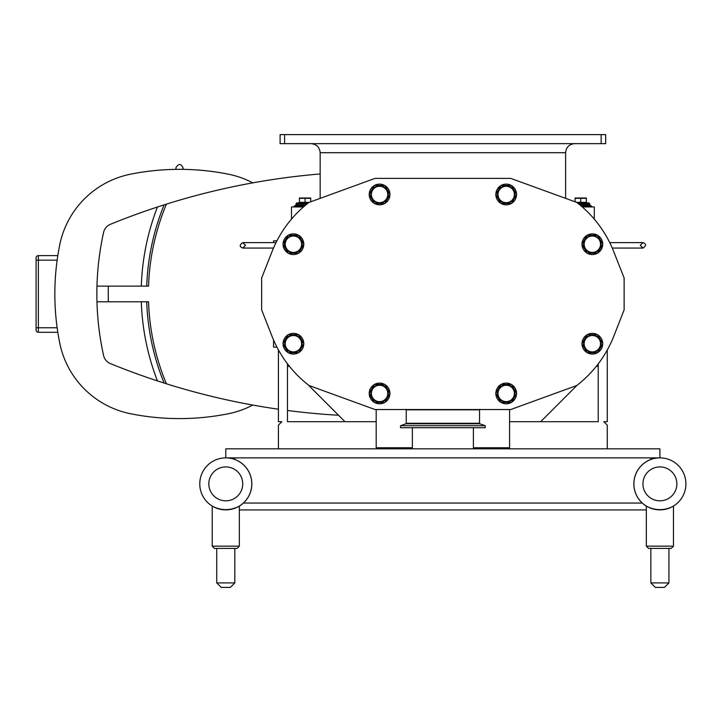 <?xml version="1.0" encoding="UTF-8"?>
<svg xmlns="http://www.w3.org/2000/svg" width="722" height="722" viewBox="0 0 722 722"><rect width="100%" height="100%" fill="white"/><g stroke="black" fill="none" stroke-linecap="round" stroke-linejoin="round"><path stroke-width="1.08" d="M647.219 506.636A26.046 26.046 0 0 1 650.856 459.454L650.856 457.874M234.83 457.874L234.83 459.454A26.046 26.046 0 0 1 238.459 506.636M239.352 509.922L646.334 509.922M509.588 409.545L509.588 447.748L473.406 447.748L473.406 427.704M225.778 457.874L225.778 448.831L659.899 448.831L659.899 457.874L225.778 457.874A26.001 26.001 0 0 1 251.788 483.875A26.001 26.001 0 0 0 225.778 457.874A26.001 26.001 0 0 0 199.777 483.875A26.001 26.001 0 0 0 225.778 509.876A26.001 26.001 0 0 0 251.788 483.875M412.361 427.704L412.361 447.748L376.189 447.748L376.189 409.545M57.805 332.291L38.365 332.291A2.265 2.265 0 0 1 36.1 330.035L36.1 327.77L38.365 327.77L38.365 260.146L36.1 260.146L36.1 327.77M57.805 255.624L38.365 255.624A2.265 2.265 0 0 0 36.1 257.889L36.1 260.146M159.815 381.685A712.127 712.127 0 0 1 157.441 380.909A712.127 712.127 0 0 1 110.412 363.617A11.399 11.399 0 0 1 103.589 355.531A284.892 284.892 0 0 1 96.965 301.796L108.363 301.796A273.494 273.494 0 0 1 108.363 286.129L148.542 286.129A233.341 233.341 0 0 1 166.394 204.136L164.147 204.849A235.146 235.146 0 0 0 146.728 286.129M166.394 204.136A712.127 712.127 0 0 1 320.162 173.957M108.363 286.129L96.965 286.129A284.892 284.892 0 0 1 103.589 232.394A11.399 11.399 0 0 1 110.412 224.307A712.127 712.127 0 0 1 157.441 207.006A240.57 240.57 0 0 0 141.304 286.129M164.147 204.849L157.441 207.006M141.304 301.796A240.57 240.57 0 0 0 157.441 380.909L166.394 383.788A712.127 712.127 0 0 1 164.147 383.075A235.146 235.146 0 0 1 146.728 301.796M338.582 415.267A712.127 712.127 0 0 1 287.464 410.466M278.421 409.221A712.127 712.127 0 0 1 166.394 383.788A233.341 233.341 0 0 1 148.542 301.796L108.363 301.796M252.772 405.06A90.44 90.44 0 0 1 228.296 413.76A249.252 249.252 0 0 1 130.646 413.76A90.44 90.44 0 0 1 59.673 342.788A249.252 249.252 0 0 1 59.673 245.137A90.44 90.44 0 0 1 130.646 174.164A249.252 249.252 0 0 1 228.296 174.164A90.44 90.44 0 0 1 252.772 182.856M96.965 286.129A284.892 284.892 0 0 0 96.965 301.796M597.753 366.316L596.327 366.316L597.753 366.316L597.753 364.502M288.015 364.502L288.015 366.316L289.441 366.316M276.932 240.823L273.548 240.823L273.548 242.637M276.932 347.092L273.548 347.092L273.548 339.963M582.04 206.736L592.022 206.736L591.119 205.833L580.984 205.833M578.502 203.794L589.766 203.794L588.854 202.891L577.365 202.891L586.914 202.891L586.372 202.34L576.562 202.34M580.714 202.891L580.714 198.324L586.372 198.324L586.372 202.34M580.714 198.324L575.064 198.324L575.064 201.799M575.064 198.008L586.372 198.008M304.792 205.833L294.657 205.833L293.746 206.736L303.736 206.736M308.411 202.891L296.913 202.891L296.011 203.794L307.265 203.794M298.863 202.891L299.404 202.34L299.404 198.324L305.054 198.324L305.054 202.891M305.054 198.324L310.704 198.324L310.704 201.799M310.704 198.008L299.404 198.008M303.484 206.952L291.489 206.952L291.489 219.127M594.287 219.127L594.287 206.952L582.284 206.952M624.133 278.042L624.133 309.882L613.763 336.244A115.583 115.583 0 0 1 576.752 385.512L510.716 409.545L375.052 409.545L309.016 385.512A115.583 115.583 0 0 1 272.004 336.244L261.644 309.882L261.644 278.042L272.004 251.68A115.583 115.583 0 0 1 309.016 202.413L375.052 178.379L510.716 178.379L576.752 202.413A115.583 115.583 0 0 1 613.763 251.68L624.133 278.042M581.995 343.546A10.352 10.352 0 0 1 587.04 334.809M587.302 334.656A10.352 10.352 0 0 1 597.392 334.656M597.663 334.809A10.352 10.352 0 0 1 602.699 343.546M602.699 343.862A10.352 10.352 0 0 1 597.663 352.598M597.392 352.751A10.352 10.352 0 0 1 587.302 352.751M587.04 352.598A10.352 10.352 0 0 1 581.995 343.862M584.152 343.699A8.195 8.195 0 0 1 592.347 335.513A8.195 8.195 0 0 1 600.542 343.699A8.195 8.195 0 0 1 592.347 351.894A8.195 8.195 0 0 1 584.152 343.699A8.195 8.195 0 0 1 592.347 335.513A8.195 8.195 0 0 1 600.542 343.699M602.789 343.699L597.572 334.656L587.13 334.656L581.905 343.699L587.13 352.751L597.572 352.751L602.789 343.699M583.629 343.699A8.727 8.727 0 0 1 592.347 334.981A8.727 8.727 0 0 1 601.074 343.699A8.727 8.727 0 0 1 592.347 352.426A8.727 8.727 0 0 1 583.629 343.699M581.995 244.063A10.352 10.352 0 0 1 587.04 235.327M587.302 235.173A10.352 10.352 0 0 1 597.392 235.173M597.663 235.327A10.352 10.352 0 0 1 602.699 244.063M602.699 244.37A10.352 10.352 0 0 1 597.663 253.106M597.392 253.26A10.352 10.352 0 0 1 587.302 253.26M587.04 253.106A10.352 10.352 0 0 1 581.995 244.37M584.152 244.217A8.195 8.195 0 0 1 592.347 236.022A8.195 8.195 0 0 1 600.542 244.217A8.195 8.195 0 0 1 592.347 252.411A8.195 8.195 0 0 1 584.152 244.217A8.195 8.195 0 0 1 592.347 236.022A8.195 8.195 0 0 1 600.542 244.217M602.789 244.217L597.572 235.173L587.13 235.173L581.905 244.217L587.13 253.26L597.572 253.26L602.789 244.217M583.629 244.217A8.727 8.727 0 0 1 592.347 235.498A8.727 8.727 0 0 1 601.074 244.217A8.727 8.727 0 0 1 592.347 252.944A8.727 8.727 0 0 1 583.629 244.217M495.843 194.326A10.352 10.352 0 0 1 500.887 185.59M501.149 185.428A10.352 10.352 0 0 1 511.239 185.428M511.501 185.59A10.352 10.352 0 0 1 516.546 194.326M516.546 194.633A10.352 10.352 0 0 1 511.501 203.369M511.239 203.523A10.352 10.352 0 0 1 501.149 203.523M500.887 203.369A10.352 10.352 0 0 1 495.843 194.633M497.999 194.48A8.195 8.195 0 0 1 506.194 186.285A8.195 8.195 0 0 1 514.389 194.48A8.195 8.195 0 0 1 506.194 202.665A8.195 8.195 0 0 1 497.999 194.48A8.195 8.195 0 0 1 506.194 186.285A8.195 8.195 0 0 1 514.389 194.48M516.636 194.48L511.42 185.428L500.969 185.428L495.752 194.48L500.969 203.523L511.42 203.523L516.636 194.48M497.467 194.48A8.727 8.727 0 0 1 506.194 185.753A8.727 8.727 0 0 1 514.921 194.48A8.727 8.727 0 0 1 506.194 203.198A8.727 8.727 0 0 1 497.467 194.48M495.843 393.291A10.352 10.352 0 0 1 500.887 384.555M501.149 384.402A10.352 10.352 0 0 1 511.239 384.402M511.501 384.555A10.352 10.352 0 0 1 516.546 393.291M516.546 393.598A10.352 10.352 0 0 1 511.501 402.334M511.239 402.488A10.352 10.352 0 0 1 501.149 402.488M500.887 402.334A10.352 10.352 0 0 1 495.843 393.598M497.999 393.445A8.195 8.195 0 0 1 506.194 385.25A8.195 8.195 0 0 1 514.389 393.445A8.195 8.195 0 0 1 506.194 401.64A8.195 8.195 0 0 1 497.999 393.445A8.195 8.195 0 0 1 506.194 385.25A8.195 8.195 0 0 1 514.389 393.445M516.636 393.445L511.42 384.402L500.969 384.402L495.752 393.445L500.969 402.488L511.42 402.488L516.636 393.445M497.467 393.445A8.727 8.727 0 0 1 506.194 384.727A8.727 8.727 0 0 1 514.921 393.445A8.727 8.727 0 0 1 506.194 402.172A8.727 8.727 0 0 1 497.467 393.445M369.222 393.291A10.352 10.352 0 0 1 374.267 384.555M374.537 384.402A10.352 10.352 0 0 1 384.618 384.402M384.889 384.555A10.352 10.352 0 0 1 389.934 393.291M389.934 393.598A10.352 10.352 0 0 1 384.889 402.334M384.618 402.488A10.352 10.352 0 0 1 374.537 402.488M374.267 402.334A10.352 10.352 0 0 1 369.222 393.598M371.379 393.445A8.195 8.195 0 0 1 379.573 385.25A8.195 8.195 0 0 1 387.768 393.445A8.195 8.195 0 0 1 379.573 401.64A8.195 8.195 0 0 1 371.379 393.445A8.195 8.195 0 0 1 379.573 385.25A8.195 8.195 0 0 1 387.768 393.445M390.024 393.445L384.799 384.402L374.357 384.402L369.132 393.445L374.357 402.488L384.799 402.488L390.024 393.445M370.855 393.445A8.727 8.727 0 0 1 379.573 384.727A8.727 8.727 0 0 1 388.301 393.445A8.727 8.727 0 0 1 379.573 402.172A8.727 8.727 0 0 1 370.855 393.445M369.222 194.326A10.352 10.352 0 0 1 374.267 185.59M374.537 185.428A10.352 10.352 0 0 1 384.618 185.428M384.889 185.59A10.352 10.352 0 0 1 389.934 194.326M389.934 194.633A10.352 10.352 0 0 1 384.889 203.369M384.618 203.523A10.352 10.352 0 0 1 374.537 203.523M374.267 203.369A10.352 10.352 0 0 1 369.222 194.633M371.379 194.48A8.195 8.195 0 0 1 379.573 186.285A8.195 8.195 0 0 1 387.768 194.48A8.195 8.195 0 0 1 379.573 202.665A8.195 8.195 0 0 1 371.379 194.48A8.195 8.195 0 0 1 379.573 186.285A8.195 8.195 0 0 1 387.768 194.48M390.024 194.48L384.799 185.428L374.357 185.428L369.132 194.48L374.357 203.523L384.799 203.523L390.024 194.48M370.855 194.48A8.727 8.727 0 0 1 379.573 185.753A8.727 8.727 0 0 1 388.301 194.48A8.727 8.727 0 0 1 379.573 203.198A8.727 8.727 0 0 1 370.855 194.48M283.069 343.546A10.352 10.352 0 0 1 288.114 334.809M288.376 334.656A10.352 10.352 0 0 1 298.466 334.656M298.737 334.809A10.352 10.352 0 0 1 303.781 343.546M303.781 343.862A10.352 10.352 0 0 1 298.737 352.598M298.466 352.751A10.352 10.352 0 0 1 288.376 352.751M288.114 352.598A10.352 10.352 0 0 1 283.069 343.862M285.226 343.699A8.195 8.195 0 0 1 293.421 335.513A8.195 8.195 0 0 1 301.615 343.699A8.195 8.195 0 0 1 293.421 351.894A8.195 8.195 0 0 1 285.226 343.699A8.195 8.195 0 0 1 293.421 335.513A8.195 8.195 0 0 1 301.615 343.699M303.863 343.699L298.646 334.656L288.204 334.656L282.979 343.699L288.204 352.751L298.646 352.751L303.863 343.699M284.703 343.699A8.727 8.727 0 0 1 293.421 334.981A8.727 8.727 0 0 1 302.148 343.699A8.727 8.727 0 0 1 293.421 352.426A8.727 8.727 0 0 1 284.703 343.699M283.069 244.063A10.352 10.352 0 0 1 288.114 235.327M288.376 235.173A10.352 10.352 0 0 1 298.466 235.173M298.737 235.327A10.352 10.352 0 0 1 303.781 244.063M303.781 244.37A10.352 10.352 0 0 1 298.737 253.106M298.466 253.26A10.352 10.352 0 0 1 288.376 253.26M288.114 253.106A10.352 10.352 0 0 1 283.069 244.37M285.226 244.217A8.195 8.195 0 0 1 293.421 236.022A8.195 8.195 0 0 1 301.615 244.217A8.195 8.195 0 0 1 293.421 252.411A8.195 8.195 0 0 1 285.226 244.217A8.195 8.195 0 0 1 293.421 236.022A8.195 8.195 0 0 1 301.615 244.217M303.863 244.217L298.646 235.173L288.204 235.173L282.979 244.217L288.204 253.26L298.646 253.26L303.863 244.217M284.703 244.217A8.727 8.727 0 0 1 293.421 235.498A8.727 8.727 0 0 1 302.148 244.217A8.727 8.727 0 0 1 293.421 252.944A8.727 8.727 0 0 1 284.703 244.217M605.677 134.608L605.677 143.651L605.677 134.608L280.091 134.608L280.091 143.651L284.612 143.651L284.612 134.608M601.155 134.608L601.155 143.651L284.612 143.651M601.155 143.651L605.677 143.651M574.658 143.651C569.18 144.192 566.156 147.207 565.615 152.694L565.615 198.36M320.162 198.36L320.162 152.694C319.611 147.207 316.597 144.192 311.11 143.651M36.1 290.199L36.1 296.462M480.338 425.736L485.265 425.736L485.265 427.704L400.502 427.704L400.502 425.736L480.338 425.736M243.413 503.053L642.264 503.053M685.9 483.875A26.001 26.001 0 0 0 659.899 457.874A26.001 26.001 0 0 1 685.9 483.875A26.001 26.001 0 0 1 659.899 509.876A26.001 26.001 0 0 1 633.898 483.875A26.001 26.001 0 0 1 659.899 457.874M672.48 506.636C664.096 510.625 655.702 510.625 647.318 506.636C655.702 510.625 664.096 510.625 672.48 506.636L673.464 506.636L673.464 546.157L646.334 546.157L648.591 548.413L671.207 548.413L673.464 546.157M646.334 546.157L648.591 548.413L646.334 546.157L646.334 506.636L647.318 506.636M664.457 587.392L655.341 587.392L650.856 582.907L650.856 548.413L650.856 582.907L668.942 582.907L664.457 587.392M655.341 587.392L650.856 582.907M287.464 364.141L288.015 364.691M308.159 384.844L345.017 421.702M598.222 364.141L597.753 364.601M577.194 385.169L540.661 421.702M598.222 363.897L598.222 421.702L509.588 421.702M376.189 421.702L287.464 421.702L287.464 363.78M278.421 349.872L278.421 421.702L281.86 421.702L278.421 425.132L278.421 448.831M607.265 448.831L607.265 425.132L603.827 421.702L607.265 421.702L607.265 350.044M238.368 506.636C229.975 510.625 221.591 510.625 213.198 506.636C221.591 510.625 229.975 510.625 238.368 506.636L239.352 506.636L239.352 546.157L212.214 546.157L214.479 548.413L237.087 548.413L234.83 548.413L234.83 582.907L216.735 582.907L216.735 548.413M214.452 548.413L212.214 546.157L212.214 506.636L213.198 506.636M230.345 587.392L234.83 582.907L230.345 587.392L221.221 587.392L216.735 582.907M38.365 332.291L38.365 327.77L57.146 327.77M57.146 260.146L38.365 260.146L38.365 255.624M597.753 365.413L597.049 365.413M288.719 365.413L288.015 365.413M590.668 205.833L589.766 204.931L579.901 204.931M305.866 204.931L296.011 204.931L295.108 205.833M309.206 202.34L299.404 202.34M320.162 152.694L565.615 152.694M405.872 409.293L406.233 409.816L479.543 409.816L479.904 409.293M400.502 425.736L405.872 423.778L479.895 423.778L485.265 425.736M479.543 409.816L479.543 423.272L406.233 423.272L406.233 409.816M676.857 483.875A16.958 16.958 0 0 1 651.415 498.559A16.958 16.958 0 0 1 651.415 469.192A16.958 16.958 0 0 1 676.857 483.875M242.736 483.875A16.958 16.958 0 0 1 217.304 498.559A16.958 16.958 0 0 1 217.304 469.192A16.958 16.958 0 0 1 242.736 483.875M612.274 248.061L642.977 248.061C646.416 245.66 646.416 243.846 642.977 242.637L609.756 242.637L642.977 242.637L640.261 245.345L642.977 248.061M276.012 242.637L242.791 242.637L245.507 245.345L242.791 248.061L273.494 248.061M242.791 242.637C239.343 244.957 239.343 246.762 242.791 248.061M508.505 448.831L509.588 447.748M474.498 448.831L473.406 447.748M411.278 448.831L412.361 447.748M377.272 448.831L376.189 447.748M182.774 169.354L183.081 167.883C180.87 163.38 178.46 163.38 175.852 167.883L176.159 169.354M183.081 169.363L183.081 167.883L183.081 169.363M589.766 204.931L589.766 203.794M296.011 203.794L296.011 204.931M405.872 423.778L406.233 423.272M479.543 423.272L479.895 423.778M668.942 548.413L668.942 582.907L668.942 548.413M239.352 546.157L237.087 548.413M212.214 546.157L214.479 548.413"/></g></svg>
